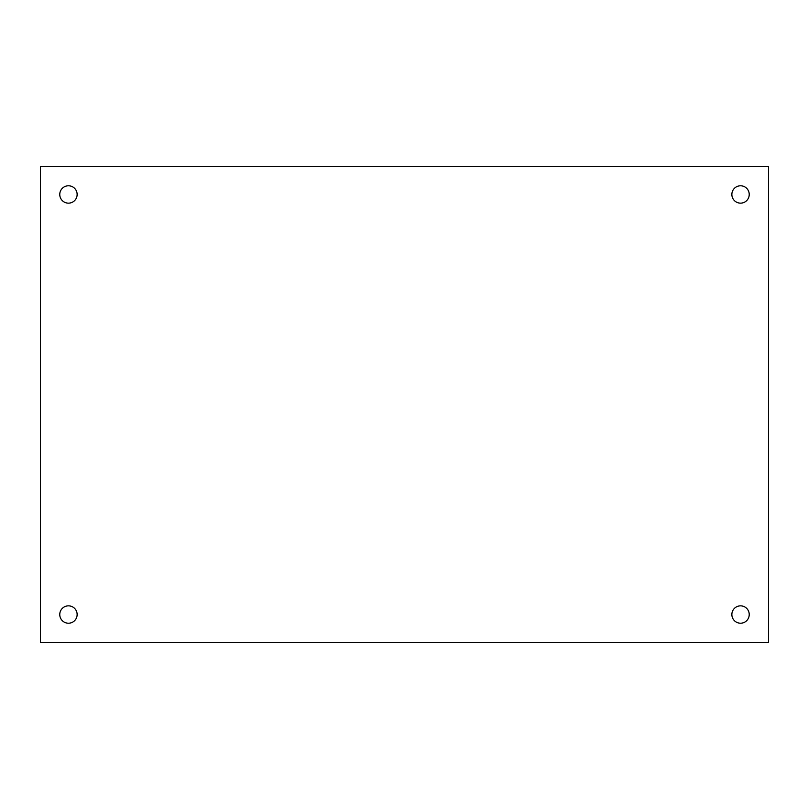 <?xml version="1.0" encoding="UTF-8"?>
<svg xmlns="http://www.w3.org/2000/svg" width="809" height="809" viewBox="0 0 809 809"><rect width="100%" height="100%" fill="white"/><g stroke="black" fill="none" stroke-linecap="round" stroke-linejoin="round"><path stroke-width="0.61" stroke-dasharray="4.04 3.03" d="M77.138 614.527A8.677 8.677 0 0 0 64.113 607.013A8.677 8.677 0 0 0 64.113 622.05A8.677 8.677 0 0 0 77.138 614.527M749.225 614.527A8.677 8.677 0 0 0 736.21 607.013A8.677 8.677 0 0 0 736.21 622.05A8.677 8.677 0 0 0 749.225 614.527M77.138 194.473A8.677 8.677 0 0 0 64.113 186.95A8.677 8.677 0 0 0 64.113 201.987A8.677 8.677 0 0 0 77.138 194.473M749.225 194.473A8.677 8.677 0 0 0 736.21 186.95A8.677 8.677 0 0 0 736.21 201.987A8.677 8.677 0 0 0 749.225 194.473M768.55 642.528L40.45 642.528L40.45 166.472L768.55 166.472L768.55 642.528"/><path stroke-width="1.21" d="M77.138 614.527A8.677 8.677 0 0 1 64.113 622.05A8.677 8.677 0 0 1 64.113 607.013A8.677 8.677 0 0 1 77.138 614.527M749.225 614.527A8.677 8.677 0 0 1 736.21 622.05A8.677 8.677 0 0 1 736.21 607.013A8.677 8.677 0 0 1 749.225 614.527M77.138 194.473A8.677 8.677 0 0 1 64.113 201.987A8.677 8.677 0 0 1 64.113 186.95A8.677 8.677 0 0 1 77.138 194.473M749.225 194.473A8.677 8.677 0 0 1 736.21 201.987A8.677 8.677 0 0 1 736.21 186.95A8.677 8.677 0 0 1 749.225 194.473M40.45 642.528L768.55 642.528L768.55 166.472L40.45 166.472L40.45 642.528"/></g></svg>

